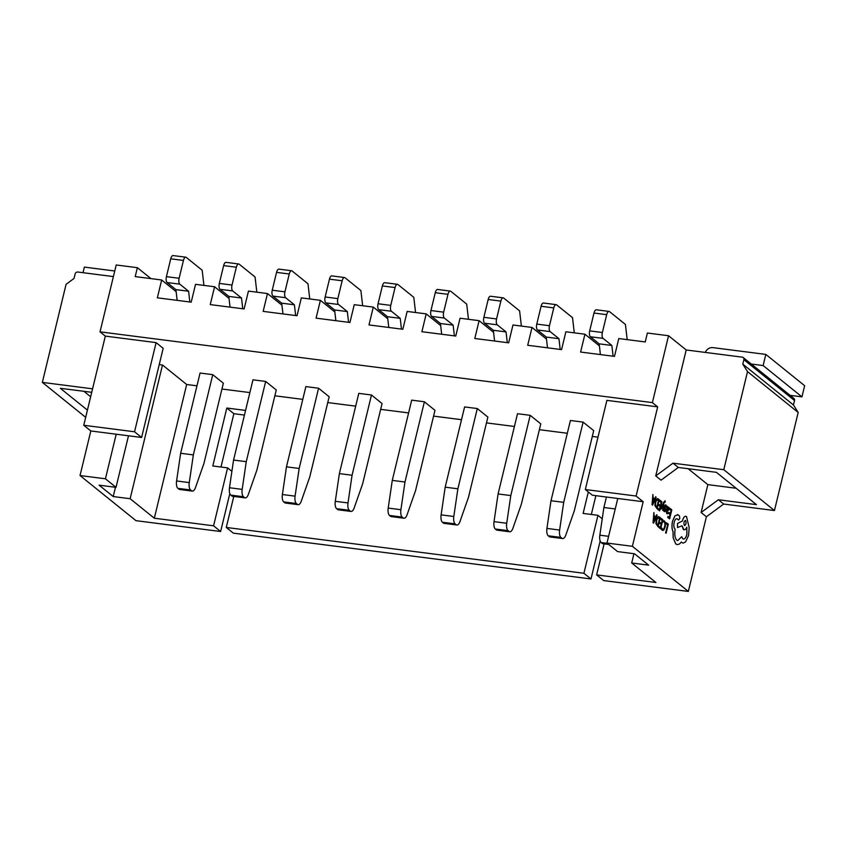 <?xml version="1.0" encoding="UTF-8"?>
<svg xmlns="http://www.w3.org/2000/svg" width="847" height="847" viewBox="0 0 847 847"><rect width="100%" height="100%" fill="white"/><g stroke="black" fill="none" stroke-linecap="round" stroke-linejoin="round"><path stroke-width="1.27" d="M83.017 272.692L84.372 267.101L114.747 270.998M751.268 364.03L763.126 365.555L765.815 354.406L712.909 347.63A7.062 6.194 -51.1 0 0 705.297 352.416M765.815 354.406L804.65 385.724L801.95 396.872L763.126 365.555M790.092 395.348L801.95 396.872M113.403 276.588L77.776 272.025A2.35 2.065 -51.1 0 0 75.118 273.983L74.038 278.441L66.077 284.317L42.35 382.389L92.577 388.826M150.925 278.61L137.373 267.684L116.208 264.973L100.031 331.844L652.381 402.611L657.674 406.878L606.886 400.366L585.319 489.524L636.108 496.035L657.674 406.878M743.232 357.55L793.893 398.408A2.35 2.065 128.9 0 1 794.528 400.515L743.867 359.657A2.35 2.065 -51.1 0 0 742.29 357.159L686.208 349.97L668.558 335.74L647.394 333.03L645.234 341.944L618.786 338.556L614.467 356.386L580.608 352.045L584.928 334.216L565.881 331.77L561.561 349.61L527.702 345.269L532.011 327.44L512.964 324.994L508.655 342.823L474.796 338.493L479.106 320.664L460.059 318.218L455.75 336.047L421.891 331.717L426.2 313.877L407.153 311.442L402.844 329.271L368.985 324.93L373.294 307.101L354.247 304.666L349.938 322.495L316.079 318.154L320.388 300.325L301.341 297.879L297.032 315.719L263.163 311.378L267.483 293.549L248.436 291.103L244.116 308.933L210.257 304.602L214.577 286.762L195.53 284.327L191.21 302.157L157.351 297.826L161.671 279.986L135.213 276.598L137.373 267.684M633.948 553.694L631.693 562.98L655.885 582.482L596.627 574.891L603.689 580.587L688.336 591.428L706.398 516.765L723.666 504.039L774.454 510.54L798.181 412.468L793.448 404.972L794.528 400.515M595.865 495.664L591.322 514.468M588.326 491.959L583.128 513.42L597.95 515.315L583.922 573.271L226.276 527.448L233.338 533.144L590.984 578.956L600.163 541.011M196.97 385.808L186.679 384.496L154.323 518.226L213.582 525.818L227.599 467.872L212.788 465.966L226.805 408.021L233.867 413.707L244.444 415.062M233.867 413.707L220.972 467.015M128.49 435.792L116.018 487.343L105.43 478.799L116.208 434.215L141.608 437.476L163.175 348.318L156.113 342.622L134.546 431.779L83.758 425.268L90.82 430.964L80.031 475.548L135.986 520.672L220.633 531.514L229.823 493.568M583.922 573.271L590.984 578.956M688.336 591.428L632.381 546.304L606.981 543.054L617.579 551.598L634.509 553.769L648.633 565.15L631.693 562.98M245.566 410.424L226.805 408.021M233.783 496.427L226.276 527.448M604.133 543.869L596.627 574.891M597.982 437.19L592.297 436.459M567.321 433.262L539.391 429.683M514.415 426.475L486.485 422.897M461.509 419.699L433.569 416.121M408.603 412.923L380.663 409.345M355.687 406.147L327.757 402.569M302.781 399.371L274.852 395.793M249.876 392.585L221.946 389.006M276.26 389.98L265.662 381.436L252.967 379.816L233.56 460.059L246.255 461.679L242.178 489.375A7.062 2.996 97.3 0 0 243.491 496.744L244.508 497.57A7.062 2.996 97.3 0 0 245.228 497.888A7.062 2.996 97.3 0 0 248.372 494.373L256.842 470.223L276.26 389.98M382.071 403.543L371.484 394.998L358.779 393.368L339.372 473.611L352.066 475.241L348.001 502.927A7.062 2.996 97.3 0 0 349.303 510.307L350.319 511.122A7.062 2.996 97.3 0 0 351.039 511.45A7.062 2.996 97.3 0 0 354.184 507.925L362.654 483.775L382.071 403.543M487.883 417.095L477.295 408.55L464.601 406.931L445.183 487.173L457.878 488.793L453.812 516.49A7.062 2.996 97.3 0 0 455.125 523.859L456.131 524.685A7.062 2.996 97.3 0 0 456.851 525.002A7.062 2.996 97.3 0 0 460.006 521.487L468.476 497.337L487.883 417.095M593.705 430.647L583.107 422.113L570.412 420.483L550.995 500.725L563.7 502.356L559.623 530.042A7.062 2.996 97.3 0 0 560.936 537.422L561.953 538.237A7.062 2.996 97.3 0 0 562.673 538.554A7.062 2.996 97.3 0 0 565.817 535.039L574.287 510.889L593.705 430.647M156.113 342.622L105.324 336.111L100.031 331.844M186.679 384.496L162.497 364.993L159.247 364.57M540.788 423.871L530.201 415.326L517.506 413.707L498.089 493.949L510.794 495.569L506.718 523.266A7.062 2.996 97.3 0 0 508.031 530.646L509.047 531.461A7.062 2.996 97.3 0 0 509.767 531.778A7.062 2.996 97.3 0 0 512.911 528.263L521.381 504.113L540.788 423.871M434.977 410.319L424.389 401.774L411.695 400.144L392.277 480.387L404.972 482.017L400.906 509.714A7.062 2.996 97.3 0 0 402.209 517.083L403.225 517.898A7.062 2.996 97.3 0 0 403.945 518.226A7.062 2.996 97.3 0 0 407.1 514.701L415.57 490.561L434.977 410.319M329.165 396.756L318.578 388.222L305.873 386.592L286.466 466.835L299.16 468.465L295.084 496.151A7.062 2.996 97.3 0 0 296.397 503.531L297.413 504.346A7.062 2.996 97.3 0 0 298.133 504.664A7.062 2.996 97.3 0 0 301.278 501.149L309.748 476.999L329.165 396.756M223.354 383.204L212.756 374.66L200.061 373.04L180.644 453.283L193.349 454.903L189.273 482.599A7.062 2.996 97.3 0 0 190.586 489.968L191.602 490.794A7.062 2.996 97.3 0 0 192.322 491.112A7.062 2.996 97.3 0 0 195.466 487.597L203.936 463.447L223.354 383.204M85.674 417.327L42.35 382.389M546.484 339.107L532.011 327.44M493.579 332.331L479.106 320.664M440.673 325.555L426.2 313.877M387.767 318.768L373.294 307.101M334.861 311.992L320.388 300.325M281.956 305.216L267.483 293.549M229.039 298.44L214.577 286.762M176.134 291.654L161.671 279.986M599.39 345.883L584.928 334.216M213.582 525.818L220.633 531.514M154.323 518.226L130.142 498.724L113.212 496.554L99.088 485.172L116.018 487.343M80.031 475.548L105.43 478.799M105.324 336.111L83.758 425.268M706.398 516.765L701.104 512.488L718.362 499.762L756.456 504.643L716.393 472.33L678.299 467.449L673.005 463.182L655.737 475.908L661.041 480.175L678.299 467.449M723.666 504.039L718.362 499.762M774.454 510.54L723.793 469.693L673.005 463.182M87.421 410.117L60.338 388.286L91.73 392.309M723.793 469.693L747.52 371.611L798.181 412.468M668.558 335.74L652.381 402.611M585.319 489.524L592.371 495.22L617.77 498.481L643.169 501.731L636.108 496.035M643.169 501.731L632.381 546.304M736.128 488.253L707.848 484.632L701.104 512.488M707.848 484.632L688.103 468.709M686.208 349.97L655.737 475.908M747.52 371.611L742.787 364.115L743.867 359.657M83.906 391.303L90.661 396.745M617.77 498.481L606.981 543.054M141.608 437.476L134.546 431.779M162.497 364.993L130.142 498.724M115.457 487.269L113.212 496.554M90.82 430.964L116.208 434.215M742.787 364.115L793.448 404.972M597.95 515.315L602.249 518.788M227.599 467.872L231.898 471.334M627.193 339.626L625.425 324.443L609.533 311.632A4.711 2.001 97.3 0 0 609.057 311.421L596.362 309.79A4.711 2.001 97.3 0 0 593.991 313.041L589.681 330.87A4.711 2.001 97.3 0 0 590.37 336.757L599.157 343.84L600.407 354.586M609.057 311.421A4.711 2.001 97.3 0 0 606.696 314.671L602.376 332.5A4.711 2.001 97.3 0 0 603.064 338.377L611.852 345.47L599.157 343.84M611.852 345.47L613.112 356.206M606.441 497.02L603.9 507.501L615.24 508.952M608.728 544.462L602.873 543.71A7.062 2.996 -82.7 0 1 602.153 543.393L608.39 544.187M607.373 543.372L601.148 542.567L602.153 543.393M601.148 542.567A7.062 2.996 -82.7 0 1 599.835 535.198L603.9 507.501M574.287 332.85L572.519 317.667L556.627 304.856A4.711 2.001 97.3 0 0 556.151 304.645L543.446 303.014A4.711 2.001 97.3 0 0 541.085 306.265L536.776 324.094A4.711 2.001 97.3 0 0 537.464 329.981L546.251 337.064L547.501 347.81M556.151 304.645A4.711 2.001 97.3 0 0 553.779 307.895L549.47 325.724A4.711 2.001 97.3 0 0 550.158 331.601L558.946 338.694L546.251 337.064M558.946 338.694L560.195 349.43M583.107 422.113L563.7 502.356M562.673 538.554L549.968 536.934A7.062 2.996 -82.7 0 1 549.248 536.606L561.953 538.237M560.936 537.422L548.242 535.791L549.248 536.606M548.242 535.791A7.062 2.996 -82.7 0 1 546.929 528.422L550.995 500.725M521.381 326.074L519.603 310.891L503.721 298.08A4.711 2.001 97.3 0 0 503.245 297.858L490.54 296.238A4.711 2.001 97.3 0 0 488.179 299.489L483.87 317.318A4.711 2.001 97.3 0 0 484.548 323.194L493.346 330.288L494.595 341.023M503.245 297.858A4.711 2.001 97.3 0 0 500.873 301.108L496.564 318.948A4.711 2.001 97.3 0 0 497.253 324.825L506.04 331.908L493.346 330.288M506.04 331.908L507.289 342.654M530.201 415.326L510.794 495.569M509.767 531.778L497.062 530.158A7.062 2.996 -82.7 0 1 496.342 529.83L509.047 531.461M508.031 530.646L495.326 529.015L496.342 529.83M495.326 529.015A7.062 2.996 -82.7 0 1 494.023 521.636L498.089 493.949M468.476 319.298L466.697 304.115L450.816 291.294A4.711 2.001 97.3 0 0 450.329 291.082L437.634 289.462A4.711 2.001 97.3 0 0 435.273 292.702L430.954 310.542A4.711 2.001 97.3 0 0 431.642 316.418L440.429 323.512L441.689 334.247M450.329 291.082A4.711 2.001 97.3 0 0 447.968 294.333L443.659 312.162A4.711 2.001 97.3 0 0 444.347 318.048L453.134 325.132L440.429 323.512M453.134 325.132L454.384 335.878M477.295 408.55L457.878 488.793M456.851 525.002L444.156 523.372A7.062 2.996 -82.7 0 1 443.436 523.054L456.131 524.685M455.125 523.859L442.42 522.239L443.436 523.054M442.42 522.239A7.062 2.996 -82.7 0 1 441.118 514.86L445.183 487.173M415.57 312.522L413.791 297.329L397.91 284.518A4.711 2.001 97.3 0 0 397.423 284.306L384.729 282.676A4.711 2.001 97.3 0 0 382.368 285.926L378.048 303.755A4.711 2.001 97.3 0 0 378.736 309.642L387.524 316.725L388.784 327.471M397.423 284.306A4.711 2.001 97.3 0 0 395.062 287.557L390.753 305.386A4.711 2.001 97.3 0 0 391.441 311.273L400.229 318.356L387.524 316.725M400.229 318.356L401.478 329.102M424.389 401.774L404.972 482.017M403.945 518.226L391.25 516.596A7.062 2.996 -82.7 0 1 390.531 516.278L403.225 517.898M402.209 517.083L389.514 515.452L390.531 516.278M389.514 515.452A7.062 2.996 -82.7 0 1 388.201 508.084L392.277 480.387M362.654 305.735L360.886 290.553L345.004 277.742A4.711 2.001 97.3 0 0 344.517 277.53L331.823 275.9A4.711 2.001 97.3 0 0 329.462 279.15L325.142 296.979A4.711 2.001 97.3 0 0 325.83 302.866L334.618 309.949L335.878 320.695M344.517 277.53A4.711 2.001 97.3 0 0 342.156 280.781L337.847 298.61A4.711 2.001 97.3 0 0 338.525 304.486L347.312 311.58L334.618 309.949M347.312 311.58L348.572 322.315M371.484 394.998L352.066 475.241M351.039 511.45L338.345 509.82A7.062 2.996 -82.7 0 1 337.625 509.502L350.319 511.122M349.303 510.307L336.608 508.676L337.625 509.502M336.608 508.676A7.062 2.996 -82.7 0 1 335.296 501.308L339.372 473.611M309.748 298.959L307.98 283.777L292.088 270.966A4.711 2.001 97.3 0 0 291.612 270.754L278.917 269.124A4.711 2.001 97.3 0 0 276.556 272.374L272.236 290.203A4.711 2.001 97.3 0 0 272.925 296.09L281.712 303.173L282.962 313.919M291.612 270.754A4.711 2.001 97.3 0 0 289.25 273.994L284.931 291.834A4.711 2.001 97.3 0 0 285.619 297.71L294.407 304.804L281.712 303.173M294.407 304.804L295.667 315.539M318.578 388.222L299.16 468.465M298.133 504.664L285.439 503.044A7.062 2.996 -82.7 0 1 284.719 502.716L297.413 504.346M296.397 503.531L283.703 501.9L284.719 502.716M283.703 501.9A7.062 2.996 -82.7 0 1 282.39 494.532L286.466 466.835M256.842 292.183L255.074 277.001L239.182 264.19A4.711 2.001 97.3 0 0 238.706 263.968L226.011 262.348A4.711 2.001 97.3 0 0 223.64 265.598L219.331 283.427A4.711 2.001 97.3 0 0 220.019 289.303L228.806 296.397L230.056 307.133M238.706 263.968A4.711 2.001 97.3 0 0 236.345 267.218L232.025 285.047A4.711 2.001 97.3 0 0 232.713 290.934L241.501 298.017L228.806 296.397M241.501 298.017L242.761 308.763M265.662 381.436L246.255 461.679M245.228 497.888L232.533 496.268A7.062 2.996 -82.7 0 1 231.813 495.94L244.508 497.57M243.491 496.744L230.797 495.124L231.813 495.94M230.797 495.124A7.062 2.996 -82.7 0 1 229.484 487.745L233.56 460.059M203.936 285.407L202.168 270.225L186.276 257.403A4.711 2.001 97.3 0 0 185.8 257.192L173.106 255.572A4.711 2.001 97.3 0 0 170.734 258.811L166.425 276.651A4.711 2.001 97.3 0 0 167.113 282.527L175.901 289.621L177.15 300.357M185.8 257.192A4.711 2.001 97.3 0 0 183.439 260.442L179.119 278.271A4.711 2.001 97.3 0 0 179.808 284.158L188.595 291.241L175.901 289.621M188.595 291.241L189.855 301.987M212.756 374.66L193.349 454.903M192.322 491.112L179.617 489.481A7.062 2.996 -82.7 0 1 178.897 489.164L191.602 490.794M190.586 489.968L177.891 488.348L178.897 489.164M177.891 488.348A7.062 2.996 -82.7 0 1 176.578 480.969L180.644 453.283M666.43 522.684L666.144 523.711L667.574 524.865L666.091 533.271L668.325 524.208L666.43 522.684L666.187 523.711L667.616 524.865L665.626 532.89M664.63 521.043L663.508 520.767L663.233 521.89L664.313 522.027L665.001 523.732L664.726 526.601L663.688 529.026L662.47 529.237L661.751 528.02L661.454 529.237L662.216 530.296L663.857 530.031L665.234 526.919L665.562 523.277L664.63 521.043L663.466 520.767L663.19 521.89L664.27 522.027L664.959 523.721L664.683 526.59L663.646 529.015L662.428 529.237M664.588 521.032L663.466 520.767L664.588 521.032M664.27 522.027L663.19 521.89M663.646 529.015L662.47 529.237M661.751 528.02L661.412 529.237L662.756 530.55M660.141 522.493L659.887 523.531L661.179 524.558L660.469 527.459L659.051 526.336L658.797 527.385L660.639 528.877L662.883 519.814L660.904 518.248L660.66 519.285L662.121 520.471L661.391 523.499L660.099 522.483L659.845 523.52L661.136 524.558L660.438 527.437M660.946 518.258L660.66 519.285M660.702 519.285L662.163 520.471L661.422 523.52M659.093 526.347L658.797 527.385M660.681 528.877L658.839 527.385M659.284 516.914L657.579 517.062L656.224 520.005L655.98 523.658L658.077 526.77L660.268 517.708L658.595 516.606M657.865 525.362L659.559 518.375L657.738 518.036L656.721 520.365L656.489 523.234L657.865 525.362L659.517 518.364L657.738 518.036M659.241 516.903L657.537 517.051L656.181 519.994L655.938 523.647L658.077 526.77M659.04 517.951L657.696 518.025M653.916 512.583L653.588 523.16L657.145 515.188L656.637 514.775L655.694 516.977L654.191 515.77L653.873 512.583L653.048 522.747L653.588 523.16M655.292 517.888L654.096 516.914L653.619 521.805L655.292 517.888L654.085 516.945M653.619 521.805L655.25 517.877M656.637 514.775L655.663 516.956M669.871 508.264L669.628 509.301L671.089 510.487L670.358 513.536L669.024 512.488L668.781 513.526L670.062 514.563L669.405 517.475L668.018 516.352L667.764 517.401L669.606 518.893L671.809 509.82L669.829 508.264L669.585 509.291L671.046 510.476L670.316 513.504M669.066 512.499L668.781 513.526M668.823 513.536L670.104 514.574L669.363 517.443M668.018 516.352L667.722 517.39L669.606 518.893M666.833 510.752L667.658 511.08L669.024 509.65L669.141 508.094L668.664 507.109L667.605 507.628L667.383 506.252L666.377 510.423L666.705 513.631L667.732 513.737L668.008 512.636L666.97 512.742L666.833 510.741L667.87 511.143M667.383 506.252L666.335 510.423L666.663 513.621L667.732 513.737M668.664 507.109L667.595 507.618M667.701 510.148L668.601 508.518L667.711 508.084L667.044 509.873L668.23 510.106L668.505 509.375L668.283 507.946L667.669 508.073M668.283 507.946L667.711 508.084M666.663 513.621L667.69 513.737L666.663 513.621M668.622 507.109L667.563 507.628L668.622 507.109M667.658 510.148L668.188 510.095M666.43 507.162L666.113 505.056L665.244 504.96L664.62 506.135L665.139 510.222L664.44 510.699L663.9 509.703L664.175 511.577L665.001 511.641L665.626 510.487L665.107 506.39L665.848 505.945L666.43 507.162L665.806 505.934L665.064 506.39M666.113 505.056L665.202 504.96L664.577 506.125L664.81 510.73M666.07 505.045L665.202 504.96L666.07 505.045M663.9 509.703L663.593 510.794L665.001 511.641M664.133 511.577L664.959 511.63L664.133 511.577M665.107 506.39L665.806 505.934M665.191 502.155L665.16 500.821L663.752 502.155L660.734 508.666L661.242 509.047L663.307 504.251L662.693 510.243L663.243 510.656L663.794 503.383L664.916 501.816M663.243 504.844L662.693 510.243M665.117 500.821L663.709 502.155L660.734 508.666M659.125 504.484L658.881 505.521L660.162 506.548L659.453 509.46L658.034 508.327L657.78 509.375L659.665 510.868L661.867 501.805L659.887 500.238L659.644 501.276L661.105 502.462L660.374 505.49L659.082 504.473L658.839 505.511L660.12 506.548L659.421 509.428M659.929 500.249L659.644 501.276M659.686 501.286L661.105 502.462M661.147 502.462L660.416 505.511M658.077 508.338L657.78 509.375L659.665 510.868M658.267 498.904L656.563 499.052L655.207 501.996L654.975 505.648L657.06 508.772L659.252 499.698L657.579 498.597M656.849 507.353L658.543 500.365L658.024 499.942L656.721 500.026L655.705 502.356L655.472 505.225L656.849 507.353M656.817 507.321L658.5 500.355L656.721 500.026M658.225 498.904L656.52 499.042L655.165 501.985L654.932 505.638L657.06 508.772M657.981 499.931L656.679 500.016M652.899 494.574L652.571 505.151L656.129 497.178L655.62 496.766L654.678 498.968L653.185 497.771L652.899 494.574L652.031 504.738L652.571 505.151M652.582 503.796L654.233 499.868L653.079 498.904L652.614 503.796L654.276 499.878L653.069 498.936M655.62 496.766L654.646 498.947M686.525 516.575C684.884 515.696 683.508 517.157 682.417 520.958L677.536 523.499L677.494 527.554L682.004 525.796L683.391 529.534C684.609 530.275 685.752 529.502 686.822 527.215L686.917 534.372C685.816 538.173 684.45 539.645 682.809 538.766L681.687 536.702L677.769 540.587L676.774 540.132C674.868 538.089 674.328 534.436 675.144 529.195L674.943 529.036C673.799 527.766 673.545 525.553 674.17 522.398C674.953 519.571 675.98 518.385 677.219 518.851L678.511 519.963L679.781 518.608L679.527 516.014L678.024 514.796L674.995 515.823L672.571 521.191C671.692 525.458 671.851 528.952 673.058 531.672L673.196 537.877L675.864 544.028L677.261 544.653L679.527 543.975L681.337 542.048L683.01 543.149L685.583 541.921L688.558 535.548L689.183 527.649L686.525 516.575L685.795 516.257M681.962 525.786L684.048 529.83M683.497 539.073L682.809 538.766C684.408 539.634 685.774 538.173 686.875 534.372L686.779 527.205M677.177 518.851L678.68 520.058M678.024 514.796L677.325 514.574M685.615 520.46L685.572 520.46C686.451 523.16 686.038 524.844 684.355 525.489C686.081 524.844 686.494 523.171 685.615 520.46L685.572 520.46C683.921 521.117 683.518 522.79 684.397 525.489L684.672 525.606M677.981 514.796L674.953 515.823L672.529 521.18C671.65 525.458 671.809 528.952 673.016 531.662L673.153 537.866L675.821 544.018L677.261 544.653M681.687 536.702L677.748 540.587M683.391 529.534L684.027 529.83M686.483 516.564C684.842 515.696 683.465 517.157 682.375 520.958L677.494 523.488L677.494 527.554M681.295 542.048L682.968 543.149M606.696 314.671L593.991 313.041M602.376 332.5L589.681 330.87M603.064 338.377L590.37 336.757M599.835 535.198L608.612 536.32M553.779 307.895L541.085 306.265M549.47 325.724L536.776 324.094M550.158 331.601L537.464 329.981M500.873 301.108L488.179 299.489M496.564 318.948L483.87 317.318M497.253 324.825L484.548 323.194M447.968 294.333L435.273 292.702M443.659 312.162L430.954 310.542M444.347 318.048L431.642 316.418M395.062 287.557L382.368 285.926M390.753 305.386L378.048 303.755M391.441 311.273L378.736 309.642M342.156 280.781L329.462 279.15M337.847 298.61L325.142 296.979M338.525 304.486L325.83 302.866M289.25 273.994L276.556 272.374M284.931 291.834L272.236 290.203M285.619 297.71L272.925 296.09M236.345 267.218L223.64 265.598M232.025 285.047L219.331 283.427M232.713 290.934L220.019 289.303M183.439 260.442L170.734 258.811M179.119 278.271L166.425 276.651M179.808 284.158L167.113 282.527M546.929 528.422L559.623 530.042M494.023 521.636L506.718 523.266M441.118 514.86L453.812 516.49M388.201 508.084L400.906 509.714M335.296 501.308L348.001 502.927M282.39 494.532L295.084 496.151M229.484 487.745L242.178 489.375M176.578 480.969L189.273 482.599"/></g></svg>
